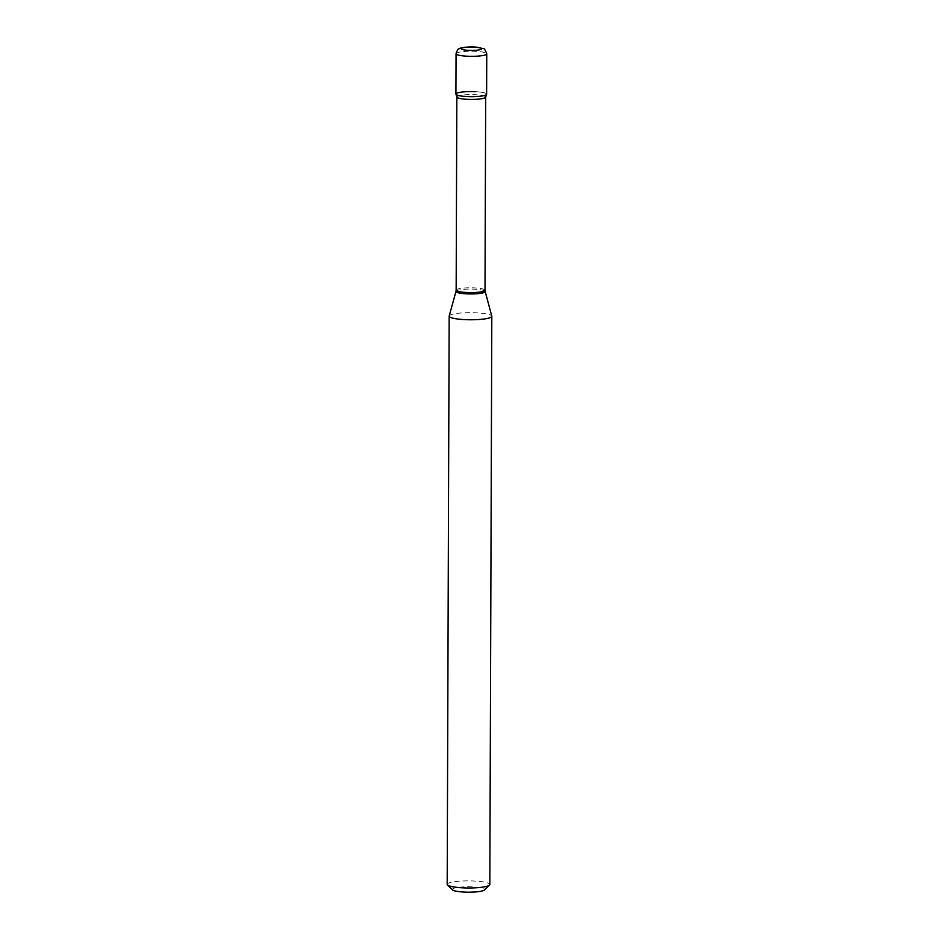 <?xml version="1.0" encoding="UTF-8"?>
<svg xmlns="http://www.w3.org/2000/svg" width="939" height="939" viewBox="0 0 939 939"><rect width="100%" height="100%" fill="white"/><g stroke="black" fill="none" stroke-linecap="round" stroke-linejoin="round"><path stroke-width="0.7" stroke-dasharray="4.7 3.52" d="M455.92 94.076A15.353 2.559 -179.8 0 1 456.565 93.348A15.353 2.559 -179.8 0 1 473.491 91.599A15.353 2.559 -179.8 0 1 486.613 94.182M452.516 889.879A16.198 2.7 -179.8 0 1 473.127 886.909A16.198 2.7 -179.8 0 1 484.454 889.984M447.187 884.362A21.315 3.556 -179.8 0 1 474.606 881.052A21.315 3.556 -179.8 0 1 489.829 884.503M449.194 315.985A21.315 3.556 -179.8 0 1 476.589 312.828A21.315 3.556 -179.8 0 1 491.79 316.126M475.662 91.693A15.353 2.559 -179.8 0 1 486.508 94.487M456.061 53.723A15.353 2.559 -179.8 0 1 456.706 52.995A15.353 2.559 -179.8 0 1 473.632 51.246A15.353 2.559 -179.8 0 1 486.754 53.828M456.154 290.151A14.425 2.406 -179.8 0 1 474.711 287.909A14.425 2.406 -179.8 0 1 485.005 290.245M455.99 291.348A14.601 2.43 -179.8 0 1 474.758 289.189A14.601 2.43 -179.8 0 1 485.17 291.442M456.835 96.963A14.425 2.406 -179.8 0 1 475.392 94.722A14.425 2.406 -179.8 0 1 485.686 97.069"/><path stroke-width="1.41" d="M485.968 94.909A15.353 2.559 -179.8 0 1 469.042 96.658A15.353 2.559 -179.8 0 1 455.92 94.076L456.061 53.723A15.353 2.559 -179.8 0 0 469.183 56.293A15.353 2.559 -179.8 0 0 486.109 54.556A15.353 2.559 -179.8 0 0 486.754 53.828L486.613 94.182A15.353 2.559 -179.8 0 1 485.968 94.909M456.025 94.381L456.835 96.963A14.425 2.406 -179.8 0 0 467.129 99.311A14.425 2.406 -179.8 0 0 485.686 97.069L486.508 94.487A15.353 2.559 -179.8 0 1 466.871 96.564A15.353 2.559 -179.8 0 1 456.025 94.381A15.353 2.559 -179.8 0 1 475.662 91.693M491.813 316.29L489.829 884.503A21.315 3.556 -179.8 0 1 489.512 885.101L484.454 889.984A16.198 2.7 -179.8 0 1 463.854 892.05A16.198 2.7 -179.8 0 1 452.516 889.879L447.492 884.961A21.315 3.556 -179.8 0 1 447.187 884.362L449.171 316.138A21.315 3.556 -179.8 0 1 449.194 315.985L455.99 291.348A14.601 2.43 -179.8 0 0 466.401 293.825A14.601 2.43 -179.8 0 0 485.17 291.442L491.79 316.126A21.315 3.556 -179.8 0 1 491.813 316.29A21.315 3.556 -179.8 0 1 464.394 319.6A21.315 3.556 -179.8 0 1 449.171 316.138M489.512 885.101A21.315 3.556 -179.8 0 1 462.411 887.813A21.315 3.556 -179.8 0 1 447.492 884.961M481.226 49.251A10.235 1.702 -179.8 0 1 468.502 50.354A10.235 1.702 -179.8 0 1 461.624 48.206A10.235 1.702 -179.8 0 1 474.359 47.103A10.235 1.702 -179.8 0 1 481.226 49.251M485.686 97.069L485.005 290.245A14.425 2.406 -179.8 0 1 466.448 292.487A14.425 2.406 -179.8 0 1 456.154 290.151L455.99 291.348M486.754 53.828C485.158 49.79 483.996 48.053 483.256 48.617L476.625 47.185C470.756 46.41 460.31 47.455 459.124 48.781C458.22 48.558 457.199 50.201 456.061 53.723M456.835 96.963L456.154 290.151M485.005 290.245L485.17 291.442"/></g></svg>
